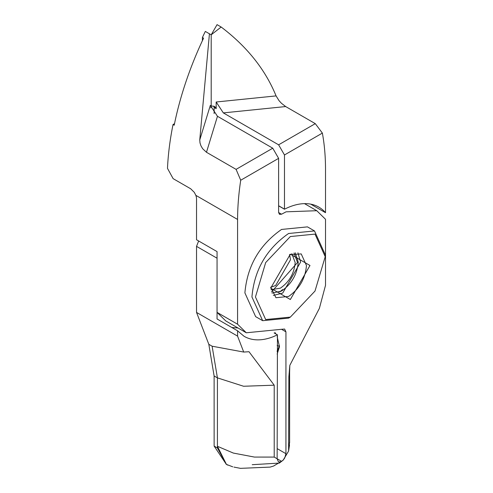 <?xml version="1.0" encoding="UTF-8"?>
<svg xmlns="http://www.w3.org/2000/svg" width="493" height="493" viewBox="0 0 493 493"><rect width="100%" height="100%" fill="white"/><g stroke="black" fill="none" stroke-linecap="round" stroke-linejoin="round"><path stroke-width="0.74" d="M270.719 287.117L275.932 297.71L288.578 296.459C299.362 288.923 305.321 278.6 306.461 265.487L301.223 253.913L289.434 254.696M270.694 288.165L290.34 299.51L309.98 265.487L290.34 254.148L270.694 288.165M294.001 253.008L297.519 262.529L271.538 291.911M291.825 253.636L295.171 262.529C294.235 273.381 289.299 281.928 280.369 288.171L270.996 289.718M255.454 296.971L265.672 319.55L290.34 317.11L315.002 291.067L325.22 256.687L315.002 234.107L290.34 236.548L265.672 262.584L255.454 296.971M325.22 256.687L325.22 254.659L314.491 230.934L288.578 233.503C266.479 248.953 254.265 270.109 251.935 296.971L262.67 320.69L288.578 318.127L290.34 317.11M314.491 230.934L307.453 226.872L281.546 229.442C259.447 244.892 247.233 266.041 244.898 292.904L255.633 316.629L262.67 320.69M279.833 291.93L282.551 289.582M277.146 345.377L279.383 346.413M277.146 350.942A16.583 9.577 -120 0 0 278.477 349.586M279.457 345.648L277.146 351.46M275.02 332.565L275.803 333.903M277.152 336.614L279.488 346.727L277.146 354.147M277.14 448.612L285.934 453.689L285.94 331.832L281.54 329.293L284.615 329.047L285.94 331.832M281.54 329.293L246.309 332.781L237.571 324.215L237.577 219.447A248.737 143.611 -60 0 1 240.72 180.235L278.613 158.358L278.613 212.514L279.5 214.356L281.546 214.209L286.082 211.824L316.783 210.714L325.516 219.286L325.516 285.342L319.372 308.378L289.81 365.375L288.867 376.726L288.596 451.07L283.161 460.166L281.54 461.306L277.14 458.767L278.249 461.497A6.218 3.593 120 0 0 278.428 461.614A6.218 3.593 120 0 0 281.54 461.306L277.14 458.767L277.454 334.858L272.956 336.83M285.934 453.689L284.831 457.701A6.218 3.593 -60 0 1 281.54 461.306L279.365 463.075L252.225 464.696M240.72 180.235L236.085 169.37L206.475 152.275L217.468 116.286L272.752 148.202L236.085 169.37M278.613 158.358L272.752 148.202M206.475 152.275L202.635 148.707L200.928 145.755L200.004 142.915L199.751 139.963L210.314 105.385L217.468 116.286M199.751 139.963L209.433 33.795L211.195 34.812L211.195 105.89L210.733 107.905M202.401 40.679L202.401 37.493L203.572 38.171A248.737 143.611 120 0 0 174.202 125.216L173.031 124.538A248.737 143.611 120 0 0 167.484 168.359L173.123 178.645L190.711 188.794L194.353 192.406L195.832 195.345A8.289 4.788 60 0 1 196.534 198.975L196.534 239.764L217.056 251.609L217.049 312.371L237.571 324.215M173.031 124.538L174.516 123.681M209.433 33.795L205.328 31.423A248.737 143.611 120 0 0 202.401 37.493M246.303 332.787L225.788 320.937L217.049 312.371M289.81 365.375L289.613 372.27L288.867 376.726M289.613 441.716L288.867 448.612M232.758 466.822L226.441 464.406L217.425 447.995L214.128 446.079L214.116 375.974L217.419 377.878L212.113 346.209L243.715 352.057L249.002 351.725L274.213 385.187L274.213 457.079L281.54 461.306L273.597 466.027L270.152 467.099L240.436 468.35L233.947 467.093M198.648 240.985L196.534 246.364L196.534 312.42L208.816 344.305L214.116 375.974M310.707 204.139L325.516 212.686L325.516 168.68A248.737 143.611 120 0 0 322.373 133.092L284.479 154.968L284.473 209.223L278.613 205.84M284.479 154.968L278.613 144.819L223.335 112.897L285.675 106.556L315.286 123.644L278.613 144.819M213.722 106.1A4.147 2.391 -60 0 1 214.122 107.449L216.174 108.633L216.174 101.996L223.335 112.897M214.122 107.449L214.122 113.569M216.174 108.633L214.72 106.525L211.195 105.89L211.195 34.812L221.166 27.023C247.036 46.638 265.333 69.599 276.074 95.901L279.038 100.664L281.398 103.24L285.675 106.556M211.195 34.812L217.062 24.65L221.166 27.023M322.373 133.092L315.286 123.644M325.516 212.686A74.622 43.082 120 0 0 318.854 207.128A74.622 43.082 120 0 0 284.473 209.223M272.949 336.824A74.622 43.082 120 0 1 244.232 336.374A74.622 43.082 120 0 1 244.01 336.244L237.571 330.815L217.049 318.971L217.056 258.209L196.534 246.364M231.796 327.481L238.002 327.993M274.126 332.935L277.454 334.858M196.534 312.42L237.571 336.115L237.571 330.815M237.571 336.115L243.715 352.057M227.791 465.121L226.435 464.406L217.419 446.288L217.419 377.878L243.591 386.253L274.213 385.187M217.419 447.977L217.419 446.288L233.337 453.067L254.425 457.073L274.213 457.079M214.116 446.073L226.336 464.344M226.127 464.227L226.441 464.406M273.35 295.424L282.717 293.076L300.594 262.103L297.945 252.817M295.252 252.804L298.253 262.103C297.187 274.354 291.622 283.999 281.546 291.043L271.988 293.095M270.731 287.333L275.679 285.459L290.482 259.817L289.631 254.591M278.613 212.514L281.546 214.209M195.832 195.345L237.577 219.447M278.613 205.747L284.473 209.131M276.074 95.901L216.174 101.996M208.816 344.305L212.113 346.209M304.52 203.64L316.783 210.714M289.613 442.905L289.613 372.27M289.508 445.05L288.596 451.07M283.161 460.166L279.365 463.075"/></g></svg>

